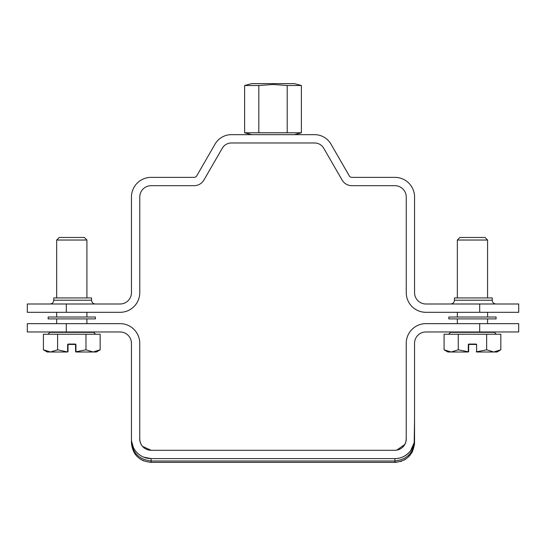 <?xml version="1.0" encoding="UTF-8"?>
<svg xmlns="http://www.w3.org/2000/svg" width="546" height="546" viewBox="0 0 546 546"><rect width="100%" height="100%" fill="white"/><g stroke="black" fill="none" stroke-linecap="round" stroke-linejoin="round"><path stroke-width="0.82" d="M75.566 344.819A0.375 0.375 0 0 0 75.191 344.437A0.375 0.375 0 0 1 75.566 344.819L75.566 351.576L75.566 344.819L75.949 344.819A0.758 0.758 0 0 0 75.191 344.062L68.386 344.062L68.386 344.437A0.375 0.375 0 0 0 68.011 344.819A0.375 0.375 0 0 1 68.386 344.437L75.191 344.437L75.191 344.062M75.949 351.999L75.566 351.576L75.949 351.999L93.066 351.999L85.975 349.802L75.949 351.795L75.949 344.819M68.011 351.624L68.011 344.819L68.011 351.624L67.629 351.999L57.603 349.802L50.512 351.999L67.602 351.999M68.011 351.576L67.602 351.795M100.157 349.802L93.066 351.999L96.355 351.999L100.157 349.802L100.157 334.234L85.975 334.234L85.975 349.802M85.975 334.234L57.603 334.234L57.603 349.802M43.421 349.802L47.222 351.999L50.512 351.999L43.421 349.802L43.421 334.234L57.603 334.234M47.973 334.234L49.863 332.343L93.714 332.343L95.605 334.234M93.714 331.968L93.714 332.343M56.668 297.945L56.668 240.028L86.91 240.028L86.91 297.945M86.91 312.312L86.91 317.021M86.91 318.912L86.91 323.648M56.668 240.028L59.227 237.469L84.35 237.469L86.91 240.028M95.414 318.912L48.164 318.912L48.164 317.021L95.414 317.021L95.414 318.912M468.68 344.819A0.375 0.375 0 0 1 469.055 344.437A0.375 0.375 0 0 0 468.68 344.819L468.68 351.576L468.68 344.819L468.297 344.819A0.758 0.758 0 0 1 469.055 344.062L475.859 344.062A0.758 0.758 0 0 1 476.617 344.819L476.644 351.999L476.235 351.624L476.617 351.795M468.263 351.999L468.68 351.576L468.297 351.999L451.18 351.999L458.271 349.802L468.27 351.795M475.859 344.062L475.859 344.437A0.375 0.375 0 0 1 476.235 344.819A0.375 0.375 0 0 0 475.859 344.437L469.055 344.437L469.055 344.062M476.644 351.795L486.643 349.802L493.734 351.999L476.644 351.999M444.089 349.802L451.18 351.999L447.891 351.999L444.089 349.802L444.089 334.234L486.643 334.234L486.643 349.802M458.271 334.234L458.271 349.802M500.825 349.802L497.024 351.999L493.734 351.999L500.825 349.802L500.825 334.234L486.643 334.234M494.383 331.968L494.383 332.343L450.532 332.343L448.641 334.234M450.532 331.968L450.532 332.343M457.336 240.028L459.896 237.469L485.019 237.469L487.578 240.028L457.336 240.028L457.336 297.945M457.336 312.312L457.336 317.021M457.336 318.912L457.336 323.648M448.832 318.912L496.082 318.912L496.082 317.021L448.832 317.021L448.832 318.912M479.702 303.992L518.7 303.992L518.7 312.312L479.702 312.312L479.702 303.992L425.907 303.992A11.336 11.336 0 0 1 414.564 292.656L414.564 197.024A19.656 19.656 0 0 0 394.908 177.368L351.904 177.368A3.023 3.023 0 0 1 349.283 175.86L330.951 144.103A18.898 18.898 0 0 0 314.585 134.657L231.429 134.657A18.898 18.898 0 0 0 215.063 144.103L196.731 175.86A3.023 3.023 0 0 1 194.11 177.368L151.106 177.368A19.656 19.656 0 0 0 131.45 197.024L131.45 292.656A11.336 11.336 0 0 1 120.113 303.992L66.312 303.992L66.312 312.312L27.314 312.312L27.314 303.992L66.312 303.992M66.312 312.312L120.113 312.312A19.656 19.656 0 0 0 139.769 292.656L139.769 197.024A11.336 11.336 0 0 1 151.106 185.688L194.11 185.688A11.336 11.336 0 0 0 203.931 180.016L222.263 148.266A10.586 10.586 0 0 1 231.429 142.97L314.585 142.97A10.586 10.586 0 0 1 323.751 148.266L342.083 180.016A11.336 11.336 0 0 0 351.904 185.688L394.908 185.688A11.336 11.336 0 0 1 406.251 197.024L406.251 292.656A19.656 19.656 0 0 0 425.907 312.312L479.702 312.312M53.774 300.218L91.571 300.218L91.571 297.945L53.774 297.945L53.774 300.218C53.549 302.511 52.293 303.774 49.993 303.992M492.239 300.218L454.443 300.218L454.443 297.945L492.239 297.945L492.239 300.218C492.465 302.511 493.727 303.774 496.021 303.992M406.122 440.52L406.231 438.936L405.808 442.001L404.811 444.437L396.853 450.109M141.175 444.437L140.172 442.001L141.175 444.437C143.393 448.157 146.697 450.102 151.092 450.279L142.554 446.403M414.55 343.304A11.336 11.336 0 0 1 425.887 331.968A11.336 11.336 0 0 0 414.55 343.304L414.55 438.936A19.656 19.656 0 0 1 394.894 458.592L151.092 458.592L143.673 457.138C139.059 455.2 135.633 451.965 133.374 447.447L131.579 441.298L131.436 438.936L131.436 343.304A11.336 11.336 0 0 0 120.093 331.968L27.3 331.968L27.3 323.648L120.093 323.648A19.656 19.656 0 0 1 139.749 343.304L139.749 438.936L140.172 442.001M139.749 438.936A11.336 11.336 0 0 0 151.092 450.279L394.894 450.279C399.29 450.102 402.593 448.157 404.811 444.437L405.644 442.547M405.808 442.007L406.006 441.209M394.894 450.279A11.336 11.336 0 0 0 406.231 438.936L406.231 343.304A19.656 19.656 0 0 1 425.887 323.648L518.686 323.648L518.686 331.968L479.688 331.968L479.688 323.648M131.436 439.701L131.436 442.41M143.612 460.892L139.715 458.742M137.135 456.552L134.992 453.992M414.503 444.103L414.441 444.737M412.633 451.18L411.657 452.975M409.978 455.316L408.872 456.531M406.347 458.688L403.972 460.148M401.774 461.124L400.518 461.547M396.492 462.305L394.894 462.373C406.947 461.056 413.499 454.504 414.55 442.717L414.55 441.694M414.55 420.795L414.189 442.676L410.496 450.894C406.067 456.067 400.866 458.633 394.894 458.592A19.656 19.656 0 0 0 414.55 438.936C414.394 451.979 407.842 459.336 394.894 460.995L396.014 460.967M408.094 455.849L409.193 454.757M410.933 452.6L411.943 450.982M413.063 448.628L413.226 448.191M414.114 444.956L414.243 444.198M414.38 442.99L414.434 442.26M414.503 441.086L414.55 439.073M131.436 442.717C132.48 454.497 139.032 461.049 151.092 462.373L394.894 462.373L394.894 460.995L151.092 460.995C138.138 459.329 131.586 451.979 131.436 438.936A19.656 19.656 0 0 0 151.092 458.592A19.656 19.656 0 0 1 131.436 438.936M394.894 460.995L394.894 458.592L151.092 458.592L394.894 458.592A19.656 19.656 0 0 0 414.55 438.936L414.55 424.576M131.436 343.304A11.336 11.336 0 0 0 120.093 331.968M66.298 323.648L66.298 331.968M425.887 331.968L479.688 331.968M287.196 85.51L273.007 84.487L258.824 85.51L244.635 85.51L251.651 83.627L294.362 83.627L301.378 85.51L301.378 132.78L287.196 132.78L287.196 85.51L301.378 85.51M258.824 85.51L258.824 132.78L287.196 132.78M258.824 132.78L244.635 132.78L244.635 85.51M68.386 344.062A0.758 0.758 0 0 0 67.629 344.819L67.629 351.795M68.011 344.819L67.629 344.819M476.235 344.819L476.617 344.819M468.297 351.795L468.297 344.819M151.092 462.373L151.092 458.592M49.863 332.343L49.863 331.968M56.668 323.648L56.668 318.912M56.668 317.021L56.668 312.312M494.383 332.343L496.273 334.234M487.578 240.028L487.578 297.945M487.578 312.312L487.578 317.021M487.578 318.912L487.578 323.648M91.571 300.218C91.796 302.511 93.059 303.774 95.352 303.992M454.443 300.218C454.217 302.511 452.962 303.774 450.662 303.992M294.362 134.657L301.378 132.78M251.651 134.657L244.635 132.78"/></g></svg>
